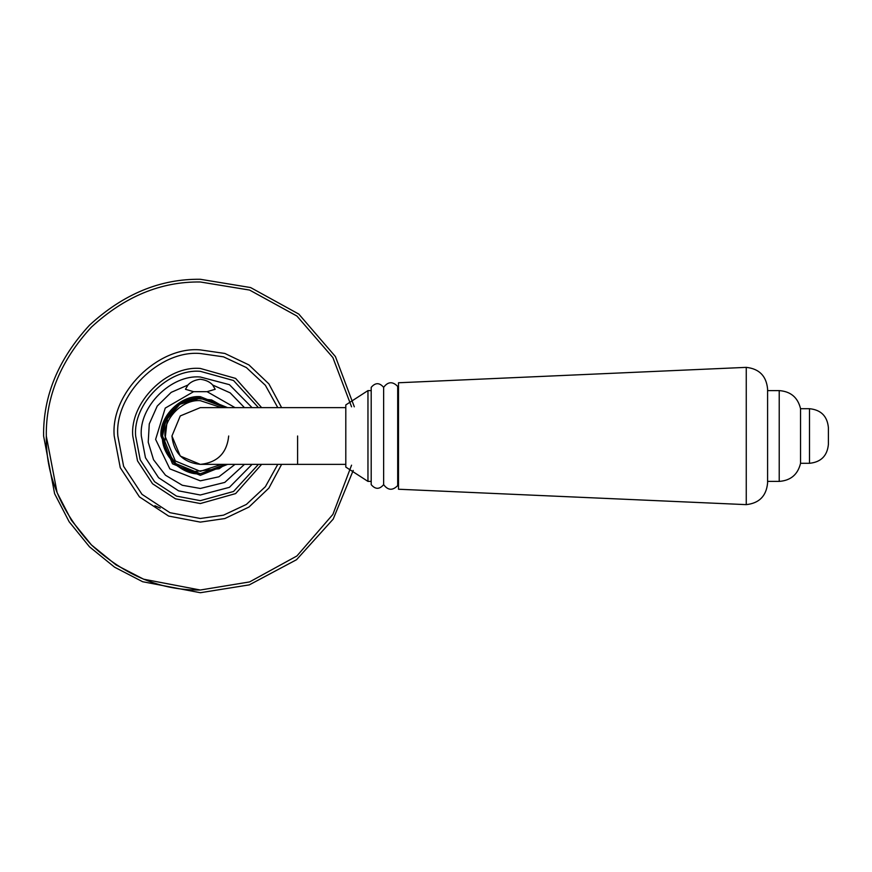 <?xml version="1.0" encoding="UTF-8"?>
<svg xmlns="http://www.w3.org/2000/svg" width="872" height="872" viewBox="0 0 872 872"><rect width="100%" height="100%" fill="white"/><g stroke="black" fill="none" stroke-linecap="round" stroke-linejoin="round"><path stroke-width="1.31" d="M800.551 463.206L800.551 408.706C797.847 397.49 790.73 391.452 779.219 390.602L779.219 481.246M809.489 463.206L809.489 408.706L800.551 408.706L809.489 408.706C820.966 409.84 827.277 416.14 828.4 427.629L828.4 444.371C827.277 455.86 820.966 462.16 809.489 463.294C820.966 462.16 827.277 455.86 828.4 444.371M371.2 390.602L367.962 390.602L345.803 404.924L345.803 467.076L367.962 481.399L371.2 481.399M367.962 390.602L367.962 481.246M371.2 387.517L371.2 484.636C375.352 489.519 379.494 489.519 383.636 484.636L383.636 387.364C379.494 382.481 375.352 382.481 371.2 387.364L371.2 387.517M746.258 504.419L746.258 367.363L398.493 382.764L398.493 489.061M800.551 408.706C797.847 397.49 790.73 391.452 779.219 390.602L767.589 390.602L767.589 388.977C766.335 375.985 759.229 368.78 746.258 367.363C759.229 368.78 766.335 375.985 767.589 388.977L767.589 483.023L767.589 481.399L779.219 481.399C790.73 480.548 797.847 474.51 800.551 463.294L809.489 463.294M207.067 391.681L193.573 391.681L185.464 389.283L187.971 385.01C190.674 381.903 194.783 379.985 200.32 379.255C205.857 379.985 209.967 381.903 212.67 385.01L215.188 389.283L207.067 391.681L235.026 407.627M228.693 436C226.894 453.113 217.433 462.563 200.32 464.373C183.207 462.563 173.757 453.113 171.948 436L180.264 415.933L200.32 407.627L345.803 407.627M345.803 464.373L200.32 464.373L180.264 456.067L171.948 436M261.633 464.373L235.636 493.585L200.32 503.547L175.457 498.806L152.556 483.764L137.514 460.863L132.773 436C129.754 402.581 166.901 365.423 200.32 368.453L235.636 378.415L261.633 407.627M354.305 406.821L335.426 356.583L298.813 314.094L250.58 287.553L200.32 279.28C160.328 278.746 123.388 294.038 89.5 325.18C58.359 359.057 43.066 395.997 43.6 436L54.609 493.694L69.15 521.761L89.5 546.82L114.559 567.171L142.637 581.722L200.32 592.72L249.272 584.883L296.535 559.715L333.191 519.113L353.215 470.433M160.252 508.103L154.878 505.727M383.636 387.364C387.953 381.555 392.64 381.238 397.697 386.427L397.697 485.573C392.64 490.762 387.953 490.446 383.636 484.636M252.063 464.373L229.423 487.328L200.32 495.002L178.607 490.86L158.595 477.725L145.46 457.724L141.319 436C138.681 406.81 171.13 374.361 200.32 376.998L229.423 384.672L252.063 407.627M212.67 385.01L230.186 392.869L244.454 407.627M244.454 464.373L224.78 482.412L200.32 488.462L182.303 485.268L165.495 475.229L153.537 459.729L148.229 442.213L149.265 423.945L157.233 406.069L171.206 392.356L187.971 385.01M227.581 464.373L200.32 475.338L172.503 463.817L160.982 436C159.216 416.533 180.853 394.896 200.32 396.662L227.581 407.627M235.026 464.373L218.894 476.799L200.32 480.832L169.844 468.874L155.619 439.39L165.244 408.085L193.573 391.681M162.552 436L173.615 462.705L200.32 473.769L225.259 464.373L219.155 468.744L189.224 472.101L175.359 464.351L165.909 451.565L162.552 436L165.909 420.435L179.861 404.248L200.32 398.232C181.638 396.542 160.862 417.317 162.552 436M225.259 407.627L200.32 398.232L225.259 407.627M221.379 464.373L200.32 471.338L175.337 460.983L164.982 436C163.413 418.516 182.837 399.082 200.32 400.662L221.379 407.627M225.292 407.627L211.591 399.921L195.96 398.45L179.545 404.423L167.555 417.154L164.187 447.107L177.866 466.411L200.32 473.801C181.616 475.491 160.83 454.704 162.519 436C160.83 417.296 181.616 396.509 200.32 398.199M200.32 397.992C181.518 396.291 160.612 417.198 162.312 436M297.603 436L297.603 464.373L297.603 436M258.428 464.373L233.543 491.481L200.32 500.67L176.515 496.124L154.595 481.726L140.196 459.806L135.651 436C132.762 404.009 168.329 368.442 200.32 371.33L233.543 380.519L258.428 407.627M351.558 465.179L332.886 514.415L296.905 555.976L249.588 581.929L200.32 590.017L143.629 579.204L116.041 564.914L91.418 544.913L71.406 520.279L57.116 492.691L46.303 436L57.116 492.691L71.406 520.279L91.418 544.913L116.041 564.914L143.629 579.204L200.32 590.017C161.015 590.551 124.707 575.509 91.418 544.913C60.811 511.613 45.769 475.305 46.303 436C45.769 396.695 60.811 360.387 91.418 327.087C124.707 296.491 161.015 281.449 200.32 281.983L249.588 290.071L296.905 316.024L332.886 357.585L351.558 406.821M281.623 407.627L268.892 383.909L248.978 364.954L224.856 353.454L200.32 349.89C157.723 346.042 110.363 393.392 114.21 436L120.26 467.697L139.433 496.887L168.623 516.061L200.32 522.11L224.856 518.546L248.978 507.046L268.892 488.091L281.623 464.373M277.776 464.373L265.393 486.685L246.384 504.43L223.526 515.156L200.32 518.491L169.964 512.692L141.994 494.326L123.628 466.367L117.84 436C114.145 395.19 159.511 349.825 200.32 353.509L223.526 356.844L246.384 367.57L265.393 385.315L277.776 407.627M397.697 485.573L398.493 485.813M397.697 386.427L398.493 386.187M398.493 489.236L746.258 504.637C759.229 503.22 766.335 496.015 767.589 483.023C766.335 496.015 759.229 503.22 746.258 504.637M809.489 408.706C820.966 409.84 827.277 416.14 828.4 427.629M800.551 463.294C797.847 474.51 790.73 480.548 779.219 481.399M200.32 473.801L225.292 464.373"/></g></svg>
